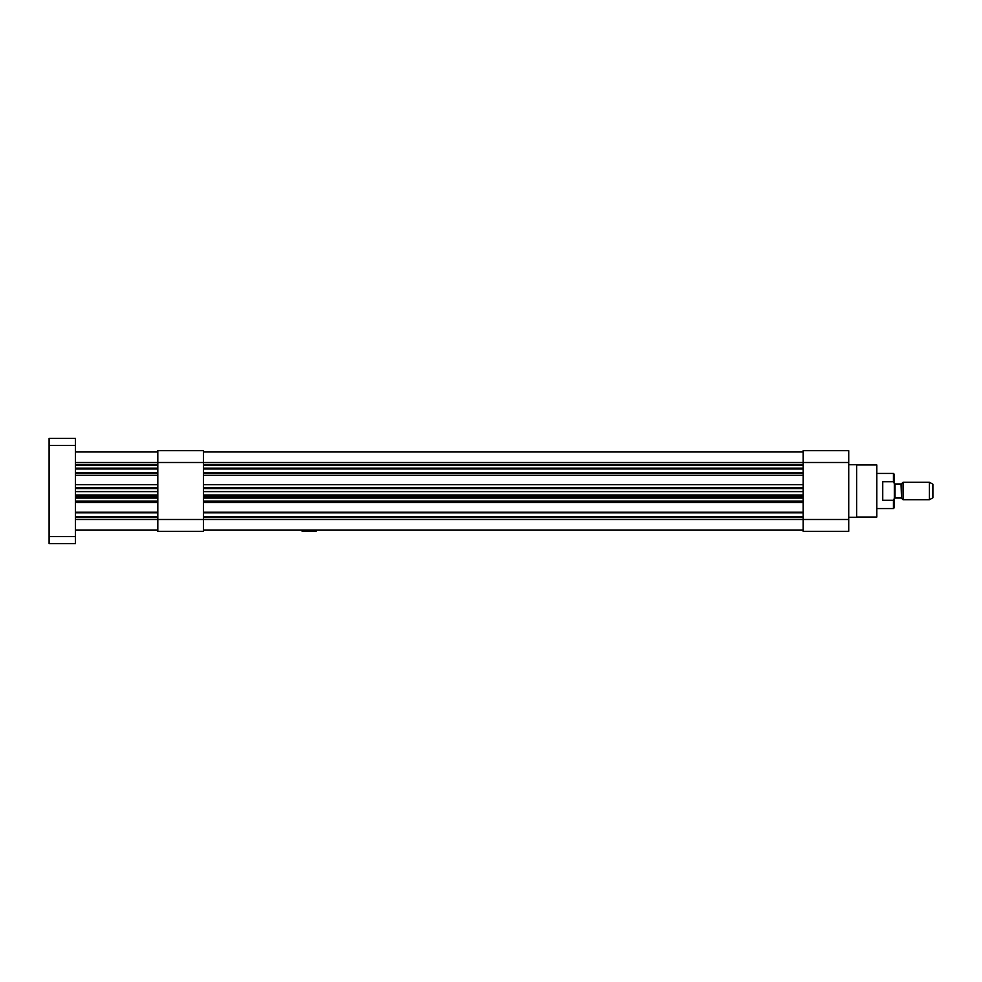 <?xml version="1.0" encoding="UTF-8"?>
<svg xmlns="http://www.w3.org/2000/svg" width="982" height="982" viewBox="0 0 982 982"><rect width="100%" height="100%" fill="white"/><g stroke="black" fill="none" stroke-linecap="round" stroke-linejoin="round"><path stroke-width="1.47" d="M848.73 462.51L848.73 450.664L803.141 450.664L803.141 531.336L848.73 531.336L848.73 519.49L203.409 519.49L203.409 450.664L157.82 450.664L157.82 462.51L848.73 462.51L848.73 519.49M848.73 464.695L856.623 464.695L856.623 517.305L848.73 517.305M856.623 464.965L876.791 464.965L876.791 517.035L856.623 517.035M203.409 530.022L302.137 530.022L302.137 531.336L316.167 531.336L316.167 530.022L803.141 530.022L203.409 530.022L803.141 530.022M803.141 451.978L203.409 451.978L803.141 451.978M803.141 475.263L203.409 475.263M803.141 484.642L203.409 484.642M75.405 519.49L157.82 519.49L157.82 531.336L203.409 531.336L203.409 519.49L157.82 519.49L157.82 462.51L75.405 462.51M157.82 530.022L75.405 530.022M157.82 484.642L75.405 484.642M157.82 475.263L75.405 475.263M157.82 451.978L75.405 451.978M75.405 445.411L75.405 438.389L49.1 438.389L49.1 445.411L75.405 445.411L75.405 543.611L49.1 543.611L49.1 445.411M876.791 473.459L893.448 473.459L894.32 474.343L894.32 507.657L893.448 508.541L893.448 500.243L882.744 500.243L882.744 481.757L893.448 481.757L894.307 483.525M894.32 498.439L893.448 500.243M893.448 473.459L893.448 481.757M903.084 482.236L903.084 499.764L929.389 499.764L929.389 482.236L903.084 482.236L901.537 483.782L901.537 498.218L901.046 483.991L895.019 483.991L895.019 498.009L894.32 498.721M929.389 482.236L932.9 484.261L932.9 497.739L929.389 499.764M803.141 517.489L203.409 517.489M803.141 464.511L203.409 464.511M803.141 465.137L203.409 465.137M803.141 468.23L203.409 468.23M803.141 468.942L203.409 468.942M803.141 472.735L203.409 472.735M803.141 473.299L203.409 473.299M803.141 487.772L203.409 487.772M803.141 488.619L203.409 488.619M803.141 491.614L203.409 491.614M803.141 495.002L203.409 495.002M803.141 496.622L203.409 496.622M803.141 497.236L203.409 497.236M803.141 498.046L203.409 498.046M803.141 501.139L203.409 501.139M803.141 502.514L203.409 502.514M803.141 512.248L203.409 512.248M803.141 512.825L203.409 512.825M803.141 516.863L203.409 516.863M157.82 517.489L75.405 517.489M157.82 516.863L75.405 516.863M157.82 512.825L75.405 512.825M157.82 512.248L75.405 512.248M157.82 502.514L75.405 502.514M157.82 501.139L75.405 501.139M157.82 498.046L75.405 498.046M157.82 497.236L75.405 497.236M157.82 496.622L75.405 496.622M157.82 495.002L75.405 495.002M157.82 491.614L75.405 491.614M157.82 488.619L75.405 488.619M157.82 487.772L75.405 487.772M157.82 473.287L75.405 473.287M157.82 472.735L75.405 472.735M157.82 468.942L75.405 468.942M157.82 468.23L75.405 468.23M157.82 465.137L75.405 465.137M157.82 464.511L75.405 464.511M49.1 536.589L75.405 536.589M876.791 508.541L893.448 508.541M895.019 483.991L894.32 483.279M895.019 498.009L901.046 498.009M901.537 498.218L903.084 499.764"/></g></svg>
